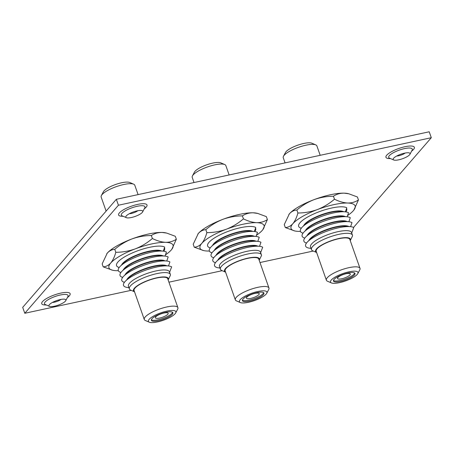 <?xml version="1.0" encoding="UTF-8"?>
<svg xmlns="http://www.w3.org/2000/svg" width="454" height="454" viewBox="0 0 454 454"><rect width="100%" height="100%" fill="white"/><g stroke="black" fill="none" stroke-linecap="round" stroke-linejoin="round"><path stroke-width="0.68" d="M163.718 251.204A25.066 6.736 160.6 0 0 164.637 248.173A25.066 6.736 160.6 0 0 164.473 247.827M171.777 249.337L176.345 239.241L175.306 236.279L166.726 233.095L162.106 232.448A33.965 9.131 -19.4 0 1 165.903 232.896L166.726 233.095M176.345 239.241C173.252 241.318 169.66 242.351 165.579 242.322C161.408 242.09 157.01 240.813 152.379 238.498L151.341 235.535C154.434 233.452 158.026 232.425 162.106 232.448A33.965 9.131 -19.4 0 0 131.836 238.98C125.559 241.471 119.873 244.927 114.766 249.342C111.951 249.49 109.442 250.761 107.24 253.162L102.156 263.887L103.2 266.85C106.009 266.702 108.517 265.431 110.719 263.031C112.859 260.414 114.556 256.839 115.81 252.305L114.766 249.342M151.341 235.535C144.627 235.569 138.124 236.716 131.836 238.98A33.965 9.131 160.6 0 0 107.24 253.162A33.965 9.131 -19.4 0 0 106.786 253.718L106.758 253.746M115.81 252.305C122.461 252.276 128.964 251.13 135.309 248.854C141.535 246.397 147.221 242.941 152.379 238.498M118.329 270.68A33.965 9.131 -19.4 0 1 116.4 270.68A33.965 9.131 -19.4 0 1 112.598 270.232L103.2 266.85M112.598 270.232A33.965 9.131 -19.4 0 1 110.719 263.031A33.965 9.131 160.6 0 1 135.309 248.854A33.965 9.131 -19.4 0 1 165.579 242.322A33.965 9.131 -19.4 0 1 171.72 249.411A33.965 9.131 -19.4 0 1 171.26 249.967A33.965 9.131 -19.4 0 1 165.523 254.79M158.463 320.768A11.412 3.07 160.6 0 0 172.895 312.744A11.412 3.07 160.6 0 0 165.801 312.301A11.412 3.07 160.6 0 0 151.369 320.325A11.412 3.07 160.6 0 0 158.463 320.768M151.352 319.781A11.412 3.07 160.6 0 0 158.117 319.781A11.412 3.07 160.6 0 0 172.565 312.307M166.817 311.132A14.562 3.916 160.6 0 0 152.226 316.869A14.562 3.916 160.6 0 0 149.304 322.215A14.562 3.916 160.6 0 0 157.447 321.937A14.562 3.916 160.6 0 0 175.687 312.919A14.562 3.916 160.6 0 0 166.817 311.132M149.304 322.215L145.388 320.518A17.825 4.79 -19.4 0 1 144.276 319.497A17.825 4.79 -19.4 0 1 166.817 306.961A17.825 4.79 -19.4 0 1 177.9 307.653A17.825 4.79 -19.4 0 1 177.679 309.151L175.687 312.919M101.384 195.561L103.376 191.787A14.562 3.916 -19.4 0 1 121.61 182.769A14.562 3.916 -19.4 0 1 129.753 182.497L133.669 184.188A17.825 4.79 160.6 0 0 123.704 184.523A17.825 4.79 160.6 0 0 101.384 195.561A17.825 4.79 160.6 0 0 101.157 197.053L106.111 211.11M177.9 307.653L167.713 278.722A17.825 4.79 160.6 0 0 156.63 278.03A17.825 4.79 160.6 0 0 134.089 290.566L144.276 319.497M159.598 318.067A6.793 1.827 160.6 0 0 168.19 313.294A6.793 1.827 160.6 0 0 163.968 313.027A6.793 1.827 160.6 0 0 155.376 317.806A6.793 1.827 160.6 0 0 159.598 318.067M130.712 290.151A21.735 5.845 -19.4 0 1 129.356 288.903A21.735 5.845 -19.4 0 1 156.846 273.614A21.735 5.845 -19.4 0 1 170.358 274.46A21.735 5.845 -19.4 0 1 170.443 275.192L168.15 279.959A18.478 4.966 160.6 0 0 156.84 277.786A18.478 4.966 160.6 0 0 138.43 284.998A18.478 4.966 160.6 0 0 134.52 291.797L130.712 290.151M129.356 288.903L128.42 286.241A21.735 5.845 -19.4 0 1 155.909 270.959A21.735 5.845 -19.4 0 1 169.427 271.804L170.358 274.46M128.919 287.666L127.705 287.524A26.082 7.014 -19.4 0 1 125.457 281.134A26.082 7.014 -19.4 0 1 156.505 267.066A26.082 7.014 -19.4 0 1 168.53 265.965A26.082 7.014 -19.4 0 1 171.646 266.861L169.507 272.536M125.457 281.134L128.431 278.12A21.735 5.845 -19.4 0 1 154.303 266.402A21.735 5.845 -19.4 0 1 164.325 265.476L168.53 265.965M126.825 279.743A21.735 5.845 -19.4 0 1 154.173 266.021A21.735 5.845 -19.4 0 1 166.59 265.738M124.424 282.314A26.082 7.014 -19.4 0 1 123.715 276.197A26.082 7.014 -19.4 0 1 154.769 262.128A26.082 7.014 -19.4 0 1 166.794 261.027A26.082 7.014 -19.4 0 1 169.909 261.924L168.502 265.959M123.715 276.197L126.689 273.183A21.735 5.845 -19.4 0 1 152.567 261.464A21.735 5.845 -19.4 0 1 162.589 260.539L166.794 261.027M125.088 274.806A21.735 5.845 -19.4 0 1 152.431 261.084A21.735 5.845 -19.4 0 1 164.853 260.8M122.688 277.377A26.082 7.014 -19.4 0 1 121.978 271.259A26.082 7.014 -19.4 0 1 153.026 257.191A26.082 7.014 -19.4 0 1 165.052 256.09A26.082 7.014 -19.4 0 1 168.167 256.987L166.766 261.022M121.978 271.259L124.952 268.246A21.735 5.845 -19.4 0 1 150.824 256.527A21.735 5.845 -19.4 0 1 160.847 255.602L165.052 256.09M123.352 269.869A21.735 5.845 -19.4 0 1 150.694 256.147A21.735 5.845 -19.4 0 1 163.111 255.863M120.946 272.44A26.082 7.014 -19.4 0 1 120.236 266.322A26.082 7.014 -19.4 0 1 151.29 252.254A26.082 7.014 -19.4 0 1 163.315 251.153A26.082 7.014 -19.4 0 1 166.431 252.049L165.029 256.084M120.236 266.322L123.216 263.309A21.735 5.845 -19.4 0 1 149.088 251.59A21.735 5.845 -19.4 0 1 159.11 250.665L163.315 251.153M121.61 264.932A21.735 5.845 -19.4 0 1 148.957 251.21A21.735 5.845 -19.4 0 1 161.374 250.926M119.209 267.502A26.082 7.014 -19.4 0 1 118.5 261.385A26.082 7.014 -19.4 0 1 149.548 247.317A26.082 7.014 -19.4 0 1 161.579 246.216A26.082 7.014 -19.4 0 1 164.694 247.112L163.287 251.147M138.09 194.607L134.781 185.215A17.825 4.79 160.6 0 0 133.669 184.188M254.773 231.557A25.066 6.736 160.6 0 0 255.687 228.527A25.066 6.736 160.6 0 0 255.523 228.18M262.826 229.69L267.4 219.588L266.356 216.626L257.776 213.448L253.156 212.801A33.965 9.131 -19.4 0 1 256.958 213.249L257.776 213.448M267.4 219.588C264.302 221.671 260.715 222.698 256.635 222.676C252.458 222.437 248.06 221.166 243.435 218.851L242.391 215.888C245.489 213.806 249.076 212.778 253.156 212.801A33.965 9.131 -19.4 0 0 222.886 219.333C216.615 221.824 210.923 225.275 205.815 229.69C203.006 229.843 200.498 231.114 198.296 233.509L193.205 244.241L194.25 247.203C197.064 247.055 199.573 245.784 201.775 243.384C203.908 240.768 205.605 237.192 206.859 232.652L205.815 229.69M242.391 215.888C235.677 215.922 229.179 217.069 222.886 219.333A33.965 9.131 160.6 0 0 198.296 233.509A33.965 9.131 -19.4 0 0 197.836 234.071L197.813 234.099M206.859 232.652C213.511 232.63 220.014 231.483 226.364 229.208C232.584 226.745 238.276 223.294 243.435 218.851M209.385 251.034A33.965 9.131 -19.4 0 1 207.45 251.034A33.965 9.131 -19.4 0 1 203.653 250.585L194.25 247.203M203.653 250.585A33.965 9.131 -19.4 0 1 201.775 243.384A33.965 9.131 160.6 0 1 226.364 229.208A33.965 9.131 -19.4 0 1 256.635 222.676A33.965 9.131 -19.4 0 1 262.77 229.764A33.965 9.131 -19.4 0 1 262.31 230.32A33.965 9.131 -19.4 0 1 256.578 235.144M249.513 301.121A11.412 3.07 160.6 0 0 263.95 293.097A11.412 3.07 160.6 0 0 256.851 292.654A11.412 3.07 160.6 0 0 242.419 300.679A11.412 3.07 160.6 0 0 249.513 301.121M242.402 300.128A11.412 3.07 160.6 0 0 249.167 300.134A11.412 3.07 160.6 0 0 263.615 292.66M257.866 291.485A14.562 3.916 160.6 0 0 243.276 297.222A14.562 3.916 160.6 0 0 240.353 302.563A14.562 3.916 160.6 0 0 248.503 302.29A14.562 3.916 160.6 0 0 266.736 293.273A14.562 3.916 160.6 0 0 257.866 291.485M240.353 302.563L236.438 300.871A17.825 4.79 -19.4 0 1 235.331 299.844A17.825 4.79 -19.4 0 1 257.872 287.314A17.825 4.79 -19.4 0 1 268.955 288.006A17.825 4.79 -19.4 0 1 268.728 289.504L266.736 293.273M192.434 175.908L194.426 172.14A14.562 3.916 -19.4 0 1 212.659 163.122A14.562 3.916 -19.4 0 1 220.809 162.85L224.724 164.541A17.825 4.79 160.6 0 0 214.753 164.876A17.825 4.79 160.6 0 0 192.434 175.908A17.825 4.79 160.6 0 0 192.212 177.406L194.017 182.542M268.955 288.006L258.763 259.075A17.825 4.79 160.6 0 0 247.685 258.383A17.825 4.79 160.6 0 0 225.139 270.913L235.331 299.844M250.653 298.42A6.793 1.827 160.6 0 0 259.245 293.647A6.793 1.827 160.6 0 0 255.017 293.38A6.793 1.827 160.6 0 0 246.431 298.159A6.793 1.827 160.6 0 0 250.653 298.42M221.762 270.505A21.735 5.845 -19.4 0 1 220.406 269.25A21.735 5.845 -19.4 0 1 247.895 253.968A21.735 5.845 -19.4 0 1 261.413 254.813A21.735 5.845 -19.4 0 1 261.493 255.545L259.2 260.312A18.478 4.966 160.6 0 0 247.89 258.139A18.478 4.966 160.6 0 0 229.486 265.352A18.478 4.966 160.6 0 0 225.576 272.15L221.762 270.505M220.406 269.25L219.469 266.594A21.735 5.845 -19.4 0 1 246.959 251.312A21.735 5.845 -19.4 0 1 260.477 252.157L261.413 254.813M219.969 268.019L218.76 267.877A26.082 7.014 -19.4 0 1 216.507 261.481A26.082 7.014 -19.4 0 1 247.555 247.419A26.082 7.014 -19.4 0 1 259.586 246.312A26.082 7.014 -19.4 0 1 262.696 247.214L260.562 252.889M216.507 261.481L219.481 258.474A21.735 5.845 -19.4 0 1 245.353 246.749A21.735 5.845 -19.4 0 1 255.381 245.83L259.586 246.312M217.88 260.097A21.735 5.845 -19.4 0 1 245.222 246.374A21.735 5.845 -19.4 0 1 257.645 246.091M215.474 262.667A26.082 7.014 -19.4 0 1 214.77 256.544A26.082 7.014 -19.4 0 1 245.818 242.481A26.082 7.014 -19.4 0 1 257.844 241.375A26.082 7.014 -19.4 0 1 260.959 242.277L259.557 246.312M214.77 256.544L217.744 253.536A21.735 5.845 -19.4 0 1 243.616 241.812A21.735 5.845 -19.4 0 1 253.638 240.892L257.844 241.375M216.138 255.159A21.735 5.845 -19.4 0 1 243.486 241.437A21.735 5.845 -19.4 0 1 255.903 241.153M213.738 257.73A26.082 7.014 -19.4 0 1 213.028 251.612A26.082 7.014 -19.4 0 1 244.082 237.544A26.082 7.014 -19.4 0 1 256.107 236.438A26.082 7.014 -19.4 0 1 259.223 237.34L257.815 241.375M213.028 251.612L216.002 248.599A21.735 5.845 -19.4 0 1 241.88 236.874A21.735 5.845 -19.4 0 1 251.902 235.955L256.107 236.438M214.401 250.222A21.735 5.845 -19.4 0 1 241.744 236.5A21.735 5.845 -19.4 0 1 254.166 236.216M212.001 252.793A26.082 7.014 -19.4 0 1 211.292 246.675A26.082 7.014 -19.4 0 1 242.34 232.607A26.082 7.014 -19.4 0 1 254.365 231.5A26.082 7.014 -19.4 0 1 257.48 232.403L256.079 236.438M211.292 246.675L214.265 243.662A21.735 5.845 -19.4 0 1 240.138 231.937A21.735 5.845 -19.4 0 1 250.16 231.018L254.365 231.5L255.744 227.465A26.082 7.014 -19.4 0 0 252.628 226.563A26.082 7.014 -19.4 0 0 240.603 227.67A26.082 7.014 -19.4 0 0 209.549 241.738A26.082 7.014 -19.4 0 0 210.259 247.856M212.665 245.285A21.735 5.845 -19.4 0 1 240.007 231.563A21.735 5.845 -19.4 0 1 252.424 231.279M229.145 174.96L225.837 165.568A17.825 4.79 160.6 0 0 224.724 164.541M345.823 211.91A25.066 6.736 160.6 0 0 346.737 208.88A25.066 6.736 160.6 0 0 346.572 208.534M353.882 210.043L358.45 199.942L357.406 196.979L348.831 193.796L344.206 193.154A33.965 9.131 -19.4 0 1 348.008 193.603L348.831 193.796M358.45 199.942C355.357 202.024 351.765 203.052 347.685 203.029C343.513 202.79 339.11 201.514 334.484 199.198L333.44 196.236C336.539 194.159 340.125 193.126 344.206 193.154A33.965 9.131 -19.4 0 0 313.935 199.686C307.664 202.178 301.972 205.628 296.871 210.043C294.056 210.191 291.547 211.468 289.346 213.862L284.261 224.594L285.305 227.556C288.114 227.409 290.622 226.137 292.824 223.737C294.964 221.121 296.655 217.54 297.909 213.005L296.871 210.043M333.44 196.236C326.732 196.276 320.229 197.422 313.935 199.686A33.965 9.131 160.6 0 0 289.346 213.862A33.965 9.131 -19.4 0 0 288.886 214.424L288.863 214.453M297.909 213.005C304.566 212.983 311.064 211.831 317.414 209.561C323.634 207.098 329.326 203.647 334.484 199.198M300.435 231.387A33.965 9.131 -19.4 0 1 298.505 231.381A33.965 9.131 -19.4 0 1 294.703 230.933L285.305 227.556M294.703 230.933A33.965 9.131 -19.4 0 1 292.824 223.737A33.965 9.131 160.6 0 1 317.414 209.561A33.965 9.131 -19.4 0 1 347.685 203.029A33.965 9.131 -19.4 0 1 353.825 210.117A33.965 9.131 -19.4 0 1 353.365 210.673A33.965 9.131 -19.4 0 1 347.628 215.497M340.568 281.474A11.412 3.07 160.6 0 0 355 273.45A11.412 3.07 160.6 0 0 347.906 273.007A11.412 3.07 160.6 0 0 333.469 281.032A11.412 3.07 160.6 0 0 340.568 281.474M333.457 280.481A11.412 3.07 160.6 0 0 340.216 280.487A11.412 3.07 160.6 0 0 354.67 273.013M348.916 271.838A14.562 3.916 160.6 0 0 334.331 277.576A14.562 3.916 160.6 0 0 331.409 282.916A14.562 3.916 160.6 0 0 339.552 282.643A14.562 3.916 160.6 0 0 357.792 273.626A14.562 3.916 160.6 0 0 348.916 271.838M331.409 282.916L327.493 281.225A17.825 4.79 -19.4 0 1 326.381 280.197A17.825 4.79 -19.4 0 1 348.922 267.667A17.825 4.79 -19.4 0 1 360.005 268.359A17.825 4.79 -19.4 0 1 359.784 269.852L357.792 273.626M283.483 156.261L285.475 152.493A14.562 3.916 -19.4 0 1 303.715 143.475A14.562 3.916 -19.4 0 1 311.858 143.203L315.774 144.894A17.825 4.79 160.6 0 0 305.803 145.223A17.825 4.79 160.6 0 0 283.483 156.261A17.825 4.79 160.6 0 0 283.262 157.759L285.072 162.89M360.005 268.359L349.818 239.428A17.825 4.79 160.6 0 0 338.735 238.736A17.825 4.79 160.6 0 0 316.194 251.266L326.381 280.197M341.703 278.773A6.793 1.827 160.6 0 0 350.295 273.995A6.793 1.827 160.6 0 0 346.073 273.734A6.793 1.827 160.6 0 0 337.481 278.512A6.793 1.827 160.6 0 0 341.703 278.773M312.812 250.858A21.735 5.845 -19.4 0 1 311.455 249.604A21.735 5.845 -19.4 0 1 338.951 234.321A21.735 5.845 -19.4 0 1 352.463 235.166A21.735 5.845 -19.4 0 1 352.548 235.898L350.25 240.66A18.478 4.966 160.6 0 0 338.945 238.492A18.478 4.966 160.6 0 0 320.535 245.705A18.478 4.966 160.6 0 0 316.625 252.503L312.812 250.858M311.455 249.604L310.525 246.948A21.735 5.845 -19.4 0 1 338.014 231.665A21.735 5.845 -19.4 0 1 351.527 232.51L352.463 235.166M311.024 248.366L309.81 248.23A26.082 7.014 -19.4 0 1 307.557 241.834A26.082 7.014 -19.4 0 1 338.61 227.772A26.082 7.014 -19.4 0 1 350.636 226.665A26.082 7.014 -19.4 0 1 353.751 227.562L351.612 233.237M307.557 241.834L310.53 238.827A21.735 5.845 -19.4 0 1 336.408 227.102A21.735 5.845 -19.4 0 1 346.43 226.183L350.636 226.665M308.93 240.444A21.735 5.845 -19.4 0 1 336.272 226.728A21.735 5.845 -19.4 0 1 348.695 226.444M306.529 243.015A26.082 7.014 -19.4 0 1 305.82 236.897A26.082 7.014 -19.4 0 1 336.868 222.835A26.082 7.014 -19.4 0 1 348.899 221.728A26.082 7.014 -19.4 0 1 352.009 222.625L350.607 226.665M305.82 236.897L308.794 233.889A21.735 5.845 -19.4 0 1 334.666 222.165A21.735 5.845 -19.4 0 1 344.694 221.246L348.899 221.728M307.193 235.507A21.735 5.845 -19.4 0 1 334.536 221.79A21.735 5.845 -19.4 0 1 346.958 221.507M304.787 238.078A26.082 7.014 -19.4 0 1 304.084 231.96A26.082 7.014 -19.4 0 1 335.131 217.897A26.082 7.014 -19.4 0 1 347.157 216.791A26.082 7.014 -19.4 0 1 350.272 217.693L348.871 221.728M304.084 231.96L307.057 228.952A21.735 5.845 -19.4 0 1 332.93 217.228A21.735 5.845 -19.4 0 1 342.952 216.308L347.157 216.791M305.451 230.57A21.735 5.845 -19.4 0 1 332.799 216.853A21.735 5.845 -19.4 0 1 345.216 216.569M303.051 233.146A26.082 7.014 -19.4 0 1 302.341 227.023A26.082 7.014 -19.4 0 1 333.395 212.96A26.082 7.014 -19.4 0 1 345.42 211.853A26.082 7.014 -19.4 0 1 348.536 212.756L347.128 216.791M302.341 227.023L305.315 224.015A21.735 5.845 -19.4 0 1 331.193 212.29A21.735 5.845 -19.4 0 1 341.215 211.371L345.42 211.853M303.715 225.632A21.735 5.845 -19.4 0 1 331.057 211.916A21.735 5.845 -19.4 0 1 343.479 211.632M301.314 228.209A26.082 7.014 -19.4 0 1 300.605 222.085A26.082 7.014 -19.4 0 1 331.653 208.023A26.082 7.014 -19.4 0 1 343.678 206.916A26.082 7.014 -19.4 0 1 346.794 207.819L345.392 211.853M320.195 155.313L316.886 145.916A17.825 4.79 160.6 0 0 315.774 144.894M60.978 299.424A5.788 1.555 -19.4 0 1 54.537 302.148A5.788 1.555 -19.4 0 1 52.465 302.421M137.846 210.718A5.788 1.555 -19.4 0 1 131.41 213.448A5.788 1.555 -19.4 0 1 129.333 213.715M54.531 306.206A8.961 2.406 -19.4 0 1 49.52 306.376A8.961 2.406 -19.4 0 1 49.072 305.111A8.961 2.406 -19.4 0 1 60.291 299.561A8.961 2.406 -19.4 0 1 65.302 299.396A8.961 2.406 -19.4 0 1 65.751 300.661A8.961 2.406 -19.4 0 1 54.531 306.206M131.405 217.506A8.961 2.406 -19.4 0 1 126.394 217.67A8.961 2.406 -19.4 0 1 125.945 216.405A8.961 2.406 -19.4 0 1 137.165 210.855A8.961 2.406 -19.4 0 1 142.176 210.69A8.961 2.406 -19.4 0 1 142.618 211.956A8.961 2.406 -19.4 0 1 131.405 217.506M405.189 153.032A5.788 1.555 -19.4 0 1 398.754 155.756A5.788 1.555 -19.4 0 1 396.677 156.028M398.748 159.814A8.961 2.406 -19.4 0 1 393.737 159.984A8.961 2.406 -19.4 0 1 393.289 158.713A8.961 2.406 -19.4 0 1 404.508 153.168A8.961 2.406 -19.4 0 1 409.519 152.998A8.961 2.406 -19.4 0 1 409.962 154.269A8.961 2.406 -19.4 0 1 398.748 159.814M131.138 290.333L24.788 313.283L22.7 307.358L116.343 199.3L429.212 131.785L431.3 137.71L118.432 205.225L116.343 199.3M24.788 313.283L118.432 205.225M313.237 251.039L259.983 262.531M222.188 270.686L168.928 282.178M353.535 227.443L431.3 137.71M67.788 296.712L67.924 296.541A12.519 3.365 160.6 0 0 60.297 295.004A12.519 3.365 160.6 0 0 45.116 302.058A12.519 3.365 160.6 0 0 45.247 304.526L49.52 306.376M67.408 297.518A15.056 4.046 160.6 0 0 69.354 295.798A15.056 4.046 160.6 0 0 60.774 293.108A15.056 4.046 160.6 0 0 42.517 301.592A15.056 4.046 160.6 0 0 46.257 304.969M144.661 208.006L144.792 207.836A12.519 3.365 160.6 0 0 137.17 206.298A12.519 3.365 160.6 0 0 121.984 213.352A12.519 3.365 160.6 0 0 122.115 215.826L126.394 217.67M144.281 208.812A15.056 4.046 160.6 0 0 146.228 207.092A15.056 4.046 160.6 0 0 137.647 204.408A15.056 4.046 160.6 0 0 119.391 212.886A15.056 4.046 160.6 0 0 123.13 216.263M412.005 150.314L412.136 150.149A12.519 3.365 160.6 0 0 404.514 148.611A12.519 3.365 160.6 0 0 389.328 155.665A12.519 3.365 160.6 0 0 389.458 158.134L393.737 159.984M411.625 151.125A15.056 4.046 160.6 0 0 413.571 149.406A15.056 4.046 160.6 0 0 404.991 146.716A15.056 4.046 160.6 0 0 386.734 155.194A15.056 4.046 160.6 0 0 390.474 158.571M409.962 154.269L412.136 150.149M142.618 211.956L144.792 207.836M65.751 300.661L67.924 296.541"/></g></svg>
